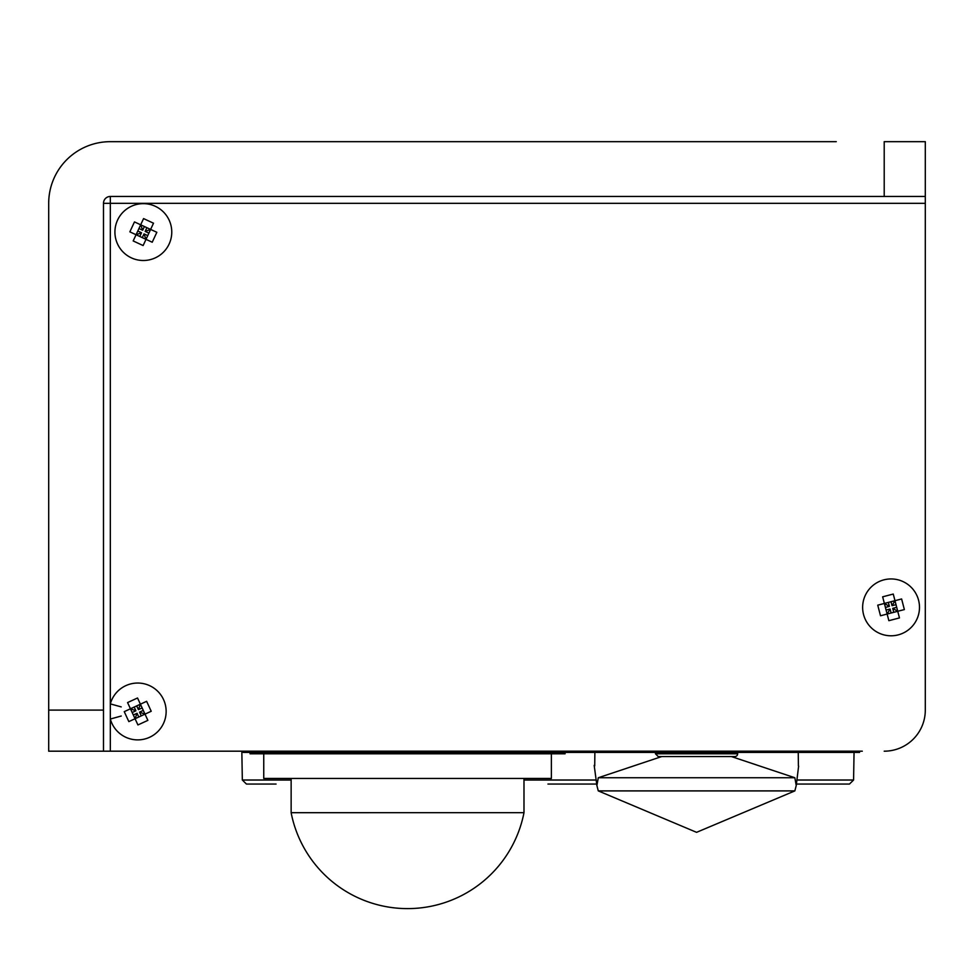 <?xml version="1.0" encoding="UTF-8"?>
<svg xmlns="http://www.w3.org/2000/svg" width="974" height="974" viewBox="0 0 974 974"><rect width="100%" height="100%" fill="white"/><g stroke="black" fill="none" stroke-linecap="round" stroke-linejoin="round"><path stroke-width="1.46" d="M862.294 751.185L110.33 751.185L110.33 719.031A28.416 28.416 0 0 0 154.087 734.7A28.416 28.416 0 0 0 154.087 688.228A28.416 28.416 0 0 0 110.33 703.885L110.33 719.031L121.226 716.024M547.948 784.058L596.697 784.058L547.948 784.058M276.068 784.058L246.434 784.058L242.331 780.016L241.832 751.185M796.976 780.016L853.577 780.016L849.462 784.058L796.428 784.058M925.3 196.456L925.3 141.668L884.209 141.668L884.209 196.456L925.3 196.456L925.3 307.407M925.3 526.557L925.3 710.095A41.091 41.091 0 0 1 884.209 751.185M48.7 710.095L48.7 751.185L103.487 751.185L103.487 710.095L48.7 710.095L48.7 203.31A61.63 61.63 0 0 1 110.33 141.668L836.264 141.668M165.117 141.668L110.342 141.668M114.92 232.068A28.416 28.416 0 0 0 157.557 256.686A28.416 28.416 0 0 0 157.557 207.462A28.416 28.416 0 0 0 114.92 232.068M121.226 706.905L110.33 703.885L110.33 203.31L925.3 203.31L925.3 710.095M862.635 607.362A28.416 28.416 0 0 0 905.272 631.98A28.416 28.416 0 0 0 905.272 582.756A28.416 28.416 0 0 0 862.635 607.362M103.487 203.31A6.842 6.842 0 0 1 110.33 196.456L110.33 203.31L103.487 203.31L103.487 710.095M103.487 751.185L110.33 751.185M884.209 196.456L110.33 196.456M141.267 715.866L139.55 712.128L145.004 714.137L140.402 704.19L146.624 701.317L151.214 711.264L135.057 718.739L128.836 721.612L124.246 711.653L140.402 704.19L138.393 709.644L142.131 707.928M136.677 705.919L138.393 709.644M134.193 707.063L135.91 710.789L130.455 708.792L135.057 718.739L137.066 713.285L138.783 717.01M130.455 708.792L127.582 702.571L137.529 697.981L140.402 704.19M145.004 714.137L147.878 720.358L137.931 724.948L135.057 718.739M132.184 712.518L135.91 710.789M133.328 715.001L137.066 713.285M139.55 712.128L143.275 710.411M148.888 233.139L145.163 231.41L150.617 229.414L140.682 224.799L143.568 218.59L153.502 223.204L143.129 245.558L133.182 240.943L140.682 224.799L142.679 230.254L144.408 226.528M138.953 228.525L142.679 230.254M137.797 231.008L141.522 232.737L136.068 234.734L146.003 239.348L144.006 233.894L147.744 235.623M136.068 234.734L129.859 231.849L134.473 221.914L140.682 224.799M150.617 229.414L156.838 232.299L152.224 242.234L146.003 239.348M139.793 236.463L141.522 232.737M142.277 237.619L144.006 233.894M145.163 231.41L146.891 227.685M888.349 602.407L889.384 606.388L884.38 603.442L887.131 614.046L880.508 615.775L877.744 605.171L884.38 603.442L901.607 598.961L904.371 609.566L887.131 614.046L890.078 609.042L886.096 610.077M891.113 613.011L890.078 609.042M893.767 612.329L892.732 608.348L897.736 611.295L894.984 600.69L892.038 605.694L891.003 601.725M897.736 611.295L899.465 617.918L888.86 620.682L887.131 614.046M884.38 603.442L882.651 596.818L893.255 594.055L894.984 600.69M896.701 607.313L892.732 608.348M896.019 604.659L892.038 605.694M889.384 606.388L885.415 607.423M250.05 752.427L250.05 753.803L565.078 753.803L565.078 752.427M737.659 753.803A2.739 2.739 0 0 1 734.92 756.542L658.205 756.542L655.465 753.803L737.659 753.803L737.659 752.427M243.196 751.185L243.196 752.427L859.555 752.427L859.555 751.185M551.381 753.803L551.381 778.457L263.747 778.457L263.747 753.803M291.141 812.754A118.621 118.621 0 0 0 523.988 812.681L291.141 812.693L291.141 778.457M594.87 752.427L594.724 765.917M798.4 765.917L798.254 752.427M731.34 756.542L794.845 777.751L796.233 785.543L794.845 790.9L696.568 832.332L598.279 790.9L596.892 785.543L598.279 777.751L661.784 756.542M798.619 766.124L796.233 785.543M596.149 780.016L523.988 780.016M291.141 780.016L242.331 780.016M598.279 790.9L794.845 790.9M794.845 777.751L598.279 777.751M853.577 780.016L854.052 752.427M655.478 753.803L655.478 752.427M523.988 778.457L523.988 812.693M596.892 785.543L594.189 765.369"/></g></svg>
